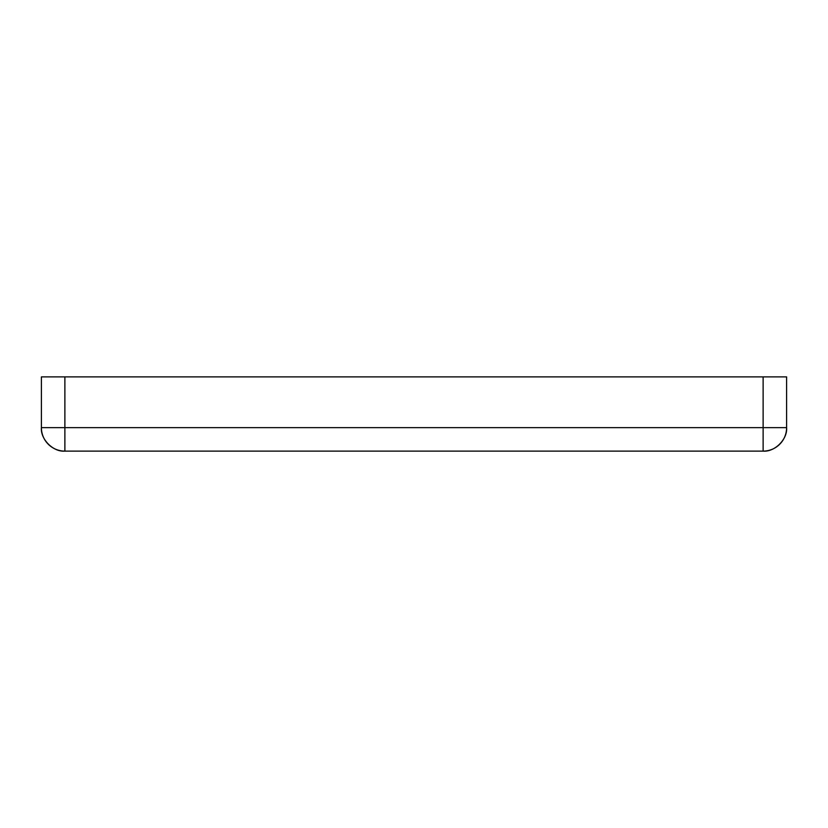 <?xml version="1.0" encoding="UTF-8"?>
<svg xmlns="http://www.w3.org/2000/svg" width="828" height="828" viewBox="0 0 828 828"><rect width="100%" height="100%" fill="white"/><g stroke="black" fill="none" stroke-linecap="round" stroke-linejoin="round"><path stroke-width="0.62" stroke-dasharray="4.14 3.1" d="M763.126 427.641L763.126 451.115C774.739 452.16 787.645 439.254 786.6 427.641L763.126 427.641L763.126 451.115L64.874 451.115L64.874 427.641L763.126 427.641L763.126 376.885L786.6 376.885L786.6 427.641L763.126 427.641L763.126 376.885L64.874 376.885L64.874 427.641L41.4 427.641C40.355 439.254 53.261 452.16 64.874 451.115L64.874 427.641L763.126 427.641M763.126 451.115A23.474 23.474 0 0 0 786.6 427.641L786.6 376.885L64.874 376.885L64.874 427.641L41.4 427.641A23.474 23.474 0 0 0 64.874 451.115L763.126 451.115M41.4 376.885L64.874 376.885L41.4 376.885L41.4 427.641L41.4 376.885"/><path stroke-width="1.24" d="M786.6 427.641C787.645 439.254 774.739 452.16 763.126 451.115L763.126 427.641L786.6 427.641L786.6 376.885L763.126 376.885L763.126 427.641L64.874 427.641L64.874 451.115L763.126 451.115L763.126 427.641L786.6 427.641A23.474 23.474 0 0 1 763.126 451.115L64.874 451.115C53.261 452.16 40.355 439.254 41.4 427.641L64.874 427.641L64.874 451.115A23.474 23.474 0 0 1 41.4 427.641L64.874 427.641L64.874 376.885L763.126 376.885L763.126 427.641L64.874 427.641L64.874 376.885L41.4 376.885L41.4 427.641L41.4 376.885L786.6 376.885L786.6 427.641"/></g></svg>
